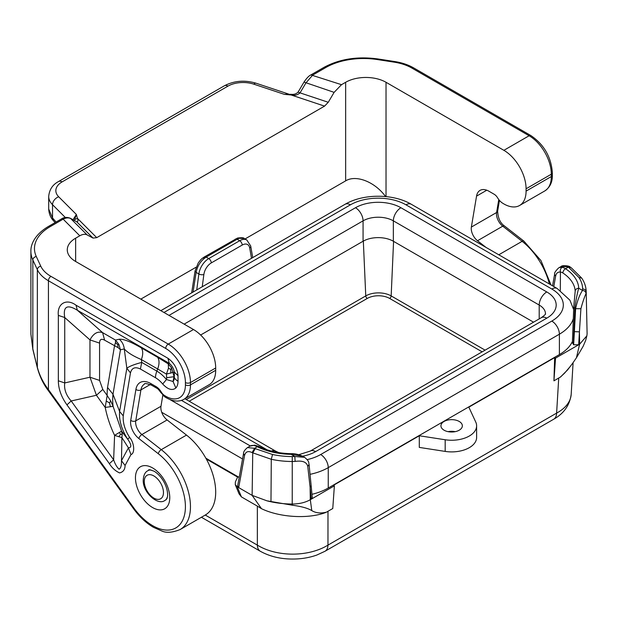 <?xml version="1.0" encoding="UTF-8"?>
<svg xmlns="http://www.w3.org/2000/svg" width="618" height="618" viewBox="0 0 618 618"><rect width="100%" height="100%" fill="white"/><g stroke="black" fill="none" stroke-linecap="round" stroke-linejoin="round"><path stroke-width="0.93" d="M292.26 456.586A57.86 33.403 0 0 1 272.53 454.493L255.257 448.66L252.739 452.979L252.129 495.366L266.93 500.819A62.318 35.975 0 0 0 270.978 501.777A62.325 35.983 0 0 0 292.229 504.033L292.492 505.238C301.383 506.42 307.818 508.197 311.773 510.592L310.306 499.715C305.284 502.542 299.266 503.987 292.229 504.033L292.26 456.586L294.801 456.509L291.063 454.346A53.982 31.163 180 0 1 257.273 446.737A3.569 1.908 -63.4 0 1 258.872 446.459C268.073 450.985 278.818 453.396 291.117 453.689L291.055 454.346M202.24 286.76L203.87 274.485A10.707 6.234 -60.4 0 1 211.271 262.92A3.569 2.063 -120 0 0 208.745 258.579L206.165 257.088L204.38 256.91L237.528 238.046C241.87 237.544 244.095 237.698 244.187 238.502L239.166 238.285L237.096 239.228L235.311 239.058L234.57 240.641M247.107 240.201A14.276 8.297 119.7 0 0 246.829 240.023A14.276 8.297 119.7 0 0 239.676 240.719L237.096 239.228L206.165 257.088C200.835 260.603 197.482 265.701 196.115 272.391L193.055 292.059M247.447 447.602L254.608 448.282L257.273 446.737A14.237 7.37 -129.3 0 0 253.573 445.485A3.569 2.673 -82.4 0 1 254.964 445.192A3.569 2.673 -82.4 0 1 255.072 445.207M302.882 456.339L304.635 457.351C309.997 461.855 308.421 462.905 309.077 464.512L307.764 466.428L310.112 487.347L310.298 499.715L334.377 485.818L333.488 485.3L419.298 435.76L419.298 447.409L419.298 435.76L445.176 439.761A24.983 14.423 0 0 0 476.617 425.825A24.983 14.423 0 0 0 475.767 422.094L468.838 407.162L554.655 357.613L555.543 358.123L553.937 380.835L554.655 357.613M334.377 485.818L332.77 508.529L326.451 512.16C320.68 513.589 315.783 513.056 311.773 510.592M253.573 445.485A14.276 8.188 -120.3 0 0 250.081 446.088L247.424 447.617C244.713 449.896 243.415 451.874 243.546 453.55L244.527 455.59C245.585 451.642 248.104 450.646 252.09 452.6L254.608 448.282L255.257 448.66M302.859 456.323L291.063 454.346M307.764 466.428C306.744 462.055 302.542 460.387 295.157 461.414L294.801 456.509L304.635 457.351M561.167 266.482L570.035 267.022C570.028 265.864 561.971 264.944 561.167 266.482L558.525 268.003A14.276 8.297 -119.7 0 1 562.048 267.385A3.569 2.657 97.4 0 0 560.433 272.059L560.302 290.468M580.912 308.73L579.429 331.858L574.385 331.642L575.621 308.683L580.912 308.73C582.442 302.89 584.149 297.806 586.042 293.473C585.787 291.727 584.605 290.707 582.496 290.406L582.635 288.938A57.86 33.403 180 0 0 579.004 277.552L568.9 267.579L568.251 267.2L565.57 268.745A14.237 8.876 -109.8 0 0 562.048 267.385M252.09 452.6L271.287 459.282A61.421 35.465 0 0 0 292.237 461.507L295.157 461.414M573.102 362.627L571.186 394.323A49.965 28.814 -176.5 0 1 571.186 394.33A49.965 28.814 -176.5 0 1 556.617 413.11L327.965 545.122L327.98 511.295M325.014 551.256L316.74 555.08C309.224 557.73 301.19 559.051 292.646 559.043C280.518 559.066 269.742 556.47 260.302 551.256L260.302 551.256A14.276 8.243 -60 0 1 257.351 545.122A49.965 30.823 0 0 0 327.965 545.122A14.276 8.243 -120 0 1 325.014 551.256L553.674 419.243A14.276 8.243 -120 0 0 556.617 413.11M205.253 515.041L257.351 545.122L257.351 506.096L261.476 508.676L252.129 495.366L238.695 487.61L237.644 485.91L243.538 453.542M257.351 506.096L241.422 496.895L239.035 493.805L235.273 484.666L235.365 481.932L237.613 477.096L206.312 459.019M241.422 496.895L237.25 486.775L235.273 484.666M237.25 486.775L238.695 487.61L244.527 455.59M587.092 333.45A62.325 35.983 180 0 1 587.1 333.62A62.325 35.983 180 0 1 587.1 333.79L586.204 291.789A61.421 35.465 180 0 0 586.196 291.619L587.1 333.62M445.176 439.761L445.176 451.41A24.983 14.423 0 0 0 476.617 437.482L476.617 425.825M312.275 497.606L311.225 499.182L310.112 487.347L311.148 485.601L312.275 497.606M266.937 500.819L292.484 505.238M326.451 512.16L325.972 512.392C308.822 519.174 279.838 517.552 261.476 508.676M250.676 245.856A3.569 2.372 170.1 0 1 250.699 245.972A3.569 2.372 170.1 0 1 249.711 248.019A10.707 6.234 119.6 0 0 242.194 245.068A3.569 2.063 -120 0 0 239.676 240.719L208.745 258.579A14.276 8.297 119.7 0 0 198.857 273.983L196.74 289.935M573.751 306.899L575.188 291.194A50.413 29.108 0 0 0 562.882 272.978A9.293 5.856 -107 0 0 560.433 272.059C557.861 271.827 556.262 273.141 555.659 275.999L553.805 286.551M455.211 431.658A10.707 6.18 0 0 0 448.073 431.658M459.213 430.198A10.707 6.18 0 0 0 462.349 425.825A10.707 6.18 0 0 0 455.736 420.116A10.707 6.18 0 0 0 444.072 421.453A10.707 6.18 0 0 0 440.935 425.825A10.707 6.18 0 0 0 447.54 431.542A10.707 6.18 0 0 0 459.213 430.198M575.188 291.194A3.569 2.912 177.1 0 1 578.749 288.243L582.496 290.406C579.584 294.848 577.289 300.943 575.613 308.683L574.794 308.204C575.991 299.684 577.312 293.025 578.749 288.243A53.982 31.163 0 0 0 565.57 268.745A3.569 2.202 123.7 0 0 562.882 272.978M553.937 380.835L560.626 376.918L567.695 369.803L572.739 363.137L576.416 357.799L579.614 344.226L555.543 358.123M572.523 342.557L573.628 344.759L578.687 344.767L579.429 331.858L579.614 344.226L586.876 335.806L587.1 333.79M573.396 344.628L574.794 308.204A3.569 1.777 -178 0 1 573.759 306.899M586.876 335.806L585.625 340.518L583.145 346.304L576.416 357.799M560.24 377.204L564.674 373.048L570.337 366.366M572.438 341.399A49.965 28.845 180 0 1 559.39 354.585L328.243 488.042A49.965 28.845 180 0 1 311.966 494.307M239.189 477.42L205.84 458.162M445.176 451.41L419.298 447.409M568.9 267.579L570.684 267.401L571.403 267.911L581.723 278.115L579.004 277.552M200.634 335.018L363.067 241.236A21.414 12.36 0 0 1 393.349 241.236L533.543 322.179M215.69 370.321L190.46 384.89A3.569 2.063 180 0 1 185.415 384.89L185.415 382.557A3.569 2.063 -0 0 0 190.46 382.557L190.46 384.89A31.402 18.131 60 0 1 183.955 399.267L209.185 384.697A31.402 18.131 60 0 0 215.69 370.321L215.69 367.988A31.402 18.131 -120 0 0 193.488 329.525L75.643 261.484L75.643 238.177A28.552 16.485 -0 0 0 67.277 249.834A28.552 16.485 -0 0 0 75.643 261.484M162.835 395.188L160.974 406.281A10.707 6.18 60 0 0 167.115 419.954L186.497 435.087A49.965 28.845 60 0 1 214.06 478.904A49.965 28.845 60 0 1 205.346 514.987L180.108 529.556C172.368 532.623 166.273 533.102 161.823 530.986L153.511 527.355C146.095 523.044 139.398 516.772 133.418 508.544A3.569 0.51 144.2 0 1 133.789 507.911L48.428 389.61L48.05 390.236C43.26 383.886 39.683 376.347 37.319 367.625L32.824 349.332L32.847 259.969A57.103 32.963 -0 0 1 30.9 251.433C30.599 244.334 34.932 234.469 48.366 226.489L61.375 218.981L63.16 219.158C66.141 217.675 68.722 217.505 70.892 218.641L76.748 221.792L70.398 218.285L87.177 234.925C85.114 233.89 82.657 234.176 79.792 235.782L63.16 219.158L50.151 226.667A53.534 30.908 -0 0 0 36.292 256.524A3.569 2.812 155.1 0 0 32.847 259.969L37.343 269.657L37.343 367.301C39.428 375.188 43.121 382.627 48.428 389.61L48.428 280.742A42.827 24.728 180 0 1 37.343 269.657A3.569 2.812 -24.9 0 1 40.788 266.211L36.292 256.524M498.772 199.56L496.602 212.507L471.364 227.076L476.548 196.122A17.845 10.305 60 0 1 480.055 190.375A17.845 10.305 60 0 1 488.977 191.256L494.145 194.245A7.138 4.117 60 0 1 497.637 197.868A10.707 6.18 60 0 0 502.341 202.99A31.402 18.131 60 0 0 519.576 205.493L544.813 190.923A31.402 18.131 60 0 0 551.318 176.547L551.318 174.214A31.402 18.131 -120 0 0 529.108 135.751L411.804 68.026A39.258 22.665 -0 0 0 394.207 62.163L377.428 59.567A53.534 30.908 -0 0 0 325.725 67.571L312.708 75.079L305.902 82.959L300.047 92.87L328.258 102.279L334.114 92.36L341.507 84.681L345.655 82.287A28.552 16.485 180 0 1 386.026 82.287L386.026 196.601M486.08 247.447L477.505 240.75A10.707 6.18 -120 0 1 471.364 227.076M386.026 82.287L503.879 150.321A31.402 18.131 -120 0 1 526.08 188.784L526.08 191.117A31.402 18.131 60 0 1 519.576 205.493M56.091 222.032L52.53 217.969L53.349 220.618C52.53 219.676 49.123 216.23 48.698 209.038L52.53 217.969L52.53 204.689L65.346 217.513M48.698 209.046L48.698 196.454C49.332 189.649 52.607 184.674 58.54 181.53A7.138 4.117 -120 0 1 62.109 181.885L227.965 86.126A21.414 12.36 -0 0 1 253.805 84.164A7.138 2.912 -71.6 0 1 256.068 83.221L288.73 94.106L284.373 94.353L291.14 94.979C294.492 95.782 297.467 95.087 300.047 92.87L298.695 92.368M61.383 218.981C64.056 217.181 67.061 216.949 70.39 218.285L70.398 218.285M62.109 181.885A21.414 12.36 -0 0 0 58.71 196.802L76.354 214.454L77.435 218.355L74.654 219.544L74.438 220.464M328.258 102.279L324.566 106.118L96.732 237.652L77.435 218.355C78.332 220.587 78.1 221.731 76.748 221.792L93.032 238.084L87.177 234.925M74.654 219.544L76.354 214.454L73.032 219.707M96.732 237.652L93.032 238.084M385.57 196.555C374.917 181.846 356.061 174.43 345.655 180.865L245.006 238.973M196.06 267.231L140.827 299.12M75.643 238.177L79.792 235.782M32.824 349.332L30.9 334.145L32.847 349.015L37.319 367.61M178.023 375.752C177.296 368.398 173.936 362.565 167.926 358.27L169.278 363.314C171.997 365.632 173.681 368.544 174.33 372.059L178.023 375.752L178.023 381.206A17.389 10.035 60 0 1 175.86 387.996L173.055 381.515L166.466 379.522L162.688 384.01C167.849 389.51 172.237 390.839 175.86 387.996M130.452 372.909C131.827 367.818 135.141 366.52 140.394 369.016L141.746 362.403C134.261 364.396 129.293 366.343 126.837 368.243L130.452 372.909L123.245 415.883C122.743 422.72 124.851 429.873 129.571 437.343L127.725 439.228L121.553 431.148L113.094 406.366L110.699 400.943L107.161 395.489L105.207 407.424L113.094 406.366A54.484 31.456 -120 0 1 113.001 394.269L107.547 387.455A65.191 37.636 -120 0 0 107.161 395.489L102.797 389.44L99.568 380.418L89.973 377.219L89.973 339.9C93.388 333.457 97.59 331.024 102.588 332.615L104.62 340.186L118.108 347.648L120.456 349.773L118.895 344.419L115.489 340.062L115.496 342.542L114.508 345.895L107.547 387.455M123.245 415.883L119.598 411.464L113.001 394.269L120.456 349.773L124.272 348.946C127.462 352.523 133.156 356.061 141.368 359.56C143.167 354.632 143.167 350.754 141.368 347.903C130.939 341.808 123.585 338.919 119.305 339.236C122.194 341.808 123.847 345.045 124.272 348.946L126.837 368.243L119.598 411.464C118.934 420.41 121.646 429.665 127.725 439.228C131.595 444.736 131.827 447.61 128.42 447.857L121.476 460.696L121.908 437.629L128.42 447.857L130.962 454.593L125.075 465.478L121.476 460.696C121.607 465.416 120.804 468.259 119.073 469.216C116.879 467.177 115.064 464.041 113.635 459.8L109.394 463.685L66.945 404.86L71.194 400.982C66.072 395.211 63.924 389.193 64.736 382.928L58.339 380.796L58.339 315.396L64.736 317.528C62.928 306.474 67.138 304.048 77.358 310.244L76.006 305.192L167.926 358.27M162.688 384.01A21.159 12.213 -120 0 0 155.497 377.737A14.276 8.243 -60 0 1 156.856 371.124A28.297 16.338 -120 0 1 166.466 379.522L166.659 377.714L173.959 376.71L173.055 381.515A10.251 5.917 60 0 0 174.33 377.513L171.572 367.818L168.266 363.902L168.505 368.135L166.427 374.083L174.33 372.059L174.33 377.513A14.276 8.243 180 0 0 178.023 381.206M141.368 347.903L157.683 357.32C159.467 360.178 159.467 364.064 157.683 368.977L166.427 374.083L166.659 377.714M118.895 344.419L117.752 344.736L115.496 342.542M117.752 344.736L118.108 347.648M168.505 368.135L170.722 369.541L170.885 373.226M170.722 369.541L171.572 367.818M99.568 380.418L99.568 343.106L89.973 339.9L64.736 317.528L64.736 382.928L89.973 377.219L96.431 395.265L71.194 400.982L113.635 459.8L114.593 435.366L121.553 431.148L122.225 434.276L121.908 437.629L114.593 435.366C110.267 426.35 107.138 417.034 105.207 407.424L96.431 395.265L102.797 389.44M110.375 406.59L109.479 402.882L110.699 400.943M109.479 402.882L106.605 401.252M118.988 436.432L120.556 434.369L119.467 432.654M120.556 434.369L122.225 434.276M325.725 67.571A3.569 2.063 -120 0 0 323.94 67.393L310.924 74.902L341.507 84.681M310.924 74.902C308.992 75.736 306.721 78.077 304.095 81.939L298.177 91.958C296.462 93.866 294.16 94.654 291.263 94.322L284.373 94.353L253.805 84.164M304.643 82.294L334.114 92.36M291.302 94.461L291.14 94.979L291.302 94.461L291.14 94.979L324.566 106.118M203.87 274.485A3.569 1.653 -172.4 0 1 198.857 273.983L196.115 272.391L195.072 270.916L198.239 262.944C201.692 258.409 201.321 259.081 204.38 256.91L203.639 258.494M252.731 257.606L250.699 245.972A3.569 2.372 170.1 0 1 250.699 245.979L246.821 240.023M251.511 258.316L249.711 248.019M270.978 501.777L271.287 459.282L272.53 454.493M144.28 481.484A13.557 7.833 60 0 1 153.867 475.945A13.557 7.833 60 0 1 163.461 492.554A13.557 7.833 60 0 1 153.867 498.093A13.557 7.833 60 0 1 144.28 481.484M211.271 262.92L242.194 245.068M556.609 413.118L558.726 378.077M482.156 351.851L389.649 298.44A15.829 9.139 0 0 0 367.27 298.44A2.14 1.236 60 0 1 365.756 295.914L186.273 399.537M367.27 298.44L189.216 401.236M393.573 241.368L391.163 295.914A17.968 10.375 0 0 0 365.756 295.914L363.33 241.09M574.385 331.642L573.628 344.759M167.208 498.1A17.126 9.888 60 0 1 164.96 500.395L166.219 499.668L167.555 496.555C168.312 486.266 161.143 475.42 154.083 471.202C149.726 469.695 148.057 469.294 149.085 469.997L147.826 470.731A17.126 9.888 60 0 1 150.939 469.927M555.659 275.999A3.569 2.372 -170.1 0 1 554.663 273.967A3.569 2.372 -170.1 0 1 554.663 273.944A3.569 2.372 -170.1 0 1 554.686 273.867M582.635 288.938C584.759 289.108 585.949 290.058 586.204 291.789L586.042 293.473M485.099 350.151L391.163 295.914A2.14 1.236 -60 0 1 389.649 298.44M573.334 318.564A49.965 28.845 180 0 1 559.39 334.191L559.39 354.585M551.82 289.023A10.707 6.18 -60 0 1 557.173 288.49L411.318 204.28A10.707 6.18 -60 0 0 405.964 204.813L551.82 289.023A39.258 22.665 180 0 1 551.82 321.074A10.707 6.18 60 0 1 559.39 334.191L328.243 467.641A49.965 28.845 180 0 1 310.058 474.338M169.008 315.396L355.497 207.725A32.121 18.54 0 0 1 400.92 207.725L546.775 291.935A10.707 6.18 120 0 0 539.205 305.053L539.205 318.911M393.349 241.236L393.349 220.842L539.205 305.053A21.414 12.36 0 0 1 545.478 313.789C544.528 314.299 547.88 312.785 541.422 317.629A10.707 6.18 60 0 1 546.775 318.162A32.121 18.54 0 0 0 546.775 291.935M546.775 318.162L315.62 451.619A32.121 18.54 0 0 1 302.604 456.184M267.061 449.804L181.453 400.371M162.797 395.435L163.538 395.86M170.058 399.63L250.313 445.957M551.82 321.074L320.672 454.531A39.258 22.665 180 0 1 307.223 459.607M163.963 312.476L350.445 204.813A39.258 22.665 180 0 1 405.964 204.813M363.067 241.236L363.067 220.842A10.707 6.18 -120 0 0 355.497 207.725M400.92 207.725A10.707 6.18 120 0 0 393.349 220.842A21.414 12.36 0 0 0 363.067 220.842L184.149 324.133M271.341 451.055A10.707 6.18 -60 0 1 275.551 451.086L184.875 398.734M298.826 454.686L310.267 451.086A10.707 6.18 60 0 1 315.62 451.619M320.672 454.531A10.707 6.18 60 0 1 328.243 467.641L328.243 488.042M161.731 412.299L242.55 458.965M350.445 204.813A10.707 6.18 -120 0 0 345.091 204.28L160.827 310.669M476.548 196.122L486.783 190.213M551.001 284.929L540.959 260.572L523.879 241.12A3.569 1.669 128 0 0 522.125 241.321A49.965 28.845 60 0 1 549.402 284.01M477.505 240.75L502.743 226.18A3.569 1.669 128 0 1 504.497 225.987C500.294 223.144 498.008 218.2 497.637 211.163A3.569 2.387 9.5 0 1 496.602 212.507A10.707 6.18 -120 0 0 502.743 226.18L522.125 241.321L498.796 254.786M48.698 196.454A28.552 16.485 -0 0 0 52.53 204.689A7.138 5.044 135 0 1 58.71 196.802M227.965 86.126A7.138 4.117 -120 0 0 224.396 85.778C234.191 80.711 244.751 79.861 256.068 83.221M503.879 150.321L529.108 135.751A3.569 2.063 120 0 1 530.893 135.574C544.002 144.535 551.156 156.926 552.361 172.762A3.569 2.063 -0 0 1 551.318 174.214L526.08 188.784M345.655 82.287L345.655 180.865M185.415 382.557A27.833 16.068 -120 0 0 165.732 348.467L48.428 280.742A3.569 2.063 -60 0 1 50.946 276.37L168.25 344.095L193.488 329.525M50.946 276.37A39.258 22.665 180 0 1 40.788 266.211M50.151 226.667A3.569 2.063 -120 0 0 48.366 226.489M152.607 507.563A24.264 14.013 -120 0 0 169.765 497.652A24.264 14.013 -120 0 0 152.607 467.934A24.264 14.013 -120 0 0 135.45 477.838A24.264 14.013 -120 0 0 152.607 507.563M155.497 377.737L140.394 369.016M130.962 454.593C135.149 453.334 134.345 442.797 129.571 437.343M109.394 463.685C112.043 467.934 115.427 471.009 119.552 472.909C123.191 472.044 125.029 469.564 125.075 465.478M66.945 404.86C61.282 396.903 58.416 388.884 58.339 380.796M58.339 315.396C56.964 303.592 66.45 298.092 76.006 305.192M185.415 384.89A27.833 16.068 60 0 1 164.373 395.412A7.138 4.117 60 0 1 161.228 391.997A10.707 6.18 60 0 0 155.999 386.559L150.831 383.569A21.414 12.36 -120 0 0 135.921 389.41L130.73 420.364A14.276 8.243 60 0 0 138.919 438.595L158.301 453.728A46.396 26.783 60 0 1 182.913 519.746A46.396 26.783 60 0 1 133.789 507.911M156.856 371.124L141.746 362.403L141.368 359.56L157.683 368.977L156.856 371.124M157.683 357.32L168.266 363.902L169.278 363.314L77.358 310.244L102.588 332.615L115.489 340.062L119.305 339.236M99.568 343.106C99.645 339.375 101.329 338.409 104.62 340.186M165.732 348.467A3.569 2.063 -60 0 1 168.25 344.095A31.402 18.131 -120 0 1 190.46 382.557L215.69 367.988M161.228 391.997L160.688 392.368L164.936 396.941A3.569 1.916 -56.7 0 1 164.373 395.412M155.999 386.559A3.569 2.063 120 0 0 156.74 388.189C157.482 388.343 158.803 389.742 160.688 392.368M135.921 389.41A3.569 2.387 9.5 0 0 140.927 389.896A17.845 10.305 -120 0 1 144.427 384.141C144.264 383.075 146.644 383.43 151.564 385.207A3.569 2.063 -60 0 1 150.831 383.569M150.236 384.52L140.927 389.896L135.744 420.85L160.974 406.281M158.301 453.728A3.569 1.669 -52 0 1 161.267 449.657L141.885 434.524L167.115 419.954M180.108 529.556A49.965 28.845 60 0 0 188.822 493.473A49.965 28.845 60 0 0 161.267 449.657L186.497 435.087M138.919 438.595A3.569 1.669 -52 0 1 141.885 434.524A10.707 6.18 60 0 1 135.744 420.85A3.569 2.387 9.5 0 1 130.73 420.364M526.08 191.117L551.318 176.547A3.569 2.063 -0 0 0 552.361 175.095L552.361 172.762M377.428 59.567A3.569 0.757 -81.2 0 1 377.977 58.957L394.755 61.553C401.916 62.673 408.197 64.774 413.589 67.856A3.569 2.063 120 0 0 411.804 68.026M394.755 61.553A3.569 0.757 98.8 0 0 394.207 62.163M244.172 238.486L246.845 240.031M250.081 446.088L254.964 445.192L258.872 446.459M302.82 456.308C298.17 454.3 294.268 453.427 291.117 453.682M571.186 394.33C569.711 405.223 563.879 413.527 553.666 419.243M309.077 464.52L311.14 485.57M201.422 517.258L260.302 551.256M195.072 270.916L191.665 292.87M572.368 343.106L573.759 306.891M554.655 273.944L552.569 285.833M554.663 273.967C554.168 273.117 555.458 271.132 558.533 268.003M586.196 291.619C586.08 287.046 584.682 282.681 582.009 278.533M147.826 470.731C145.106 472.036 143.577 475.134 143.237 480.024C142.58 492.399 157.93 506.057 164.96 500.395M570.684 267.401L570.035 267.022M573.659 309.641L569.92 300.186L557.173 288.49M275.551 451.086L278.749 452.608M541.422 317.629L310.267 451.086M345.091 204.28C363.222 193.558 393.187 193.558 411.318 204.28M58.54 181.53L224.396 85.778M53.349 220.618L55.095 222.604M30.9 334.145L30.9 251.433M48.057 390.244L133.418 508.544M164.936 396.941C172.337 401.491 178.679 402.272 183.955 399.267M151.564 385.207L156.74 388.189M552.361 175.095C552.507 182.094 549.989 187.37 544.813 190.923M497.637 211.163L499.437 200.386M504.497 225.987L523.879 241.12M413.589 67.856L530.893 135.574M323.94 67.393C339.498 58.98 357.513 56.168 377.977 58.957"/></g></svg>

